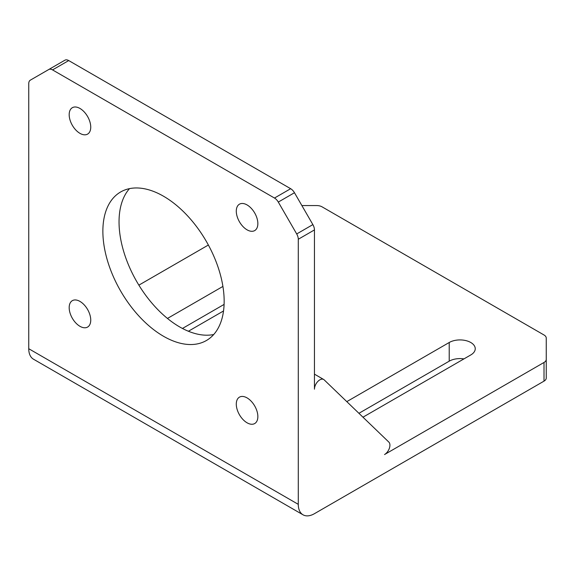<?xml version="1.0" encoding="UTF-8"?>
<svg xmlns="http://www.w3.org/2000/svg" width="575" height="575" viewBox="0 0 575 575"><rect width="100%" height="100%" fill="white"/><g stroke="black" fill="none" stroke-linecap="round" stroke-linejoin="round"><path stroke-width="0.86" d="M301.875 205.562L316.688 205.562A7.626 4.399 0 0 1 322.079 206.849L544.015 334.988A7.626 4.399 0 0 1 546.25 338.1L546.25 359.353A7.626 4.399 180 0 1 544.015 362.466L384.531 454.545A7.626 4.399 120 0 0 389.354 448.32A7.626 4.399 120 0 0 388.844 442.089L324.156 379.845A7.626 4.399 -60 0 0 323.653 379.471A7.626 4.399 -60 0 0 317.781 381.512A7.626 4.399 -60 0 0 314.453 389.182L314.453 229.921A7.626 4.399 -120 0 0 312.872 224.609L296.7 233.946A7.626 4.399 -120 0 1 298.281 239.257L298.281 504.34A22.871 13.203 -60 0 0 303.018 514.805A22.871 13.203 -60 0 0 314.453 513.676L544.015 381.139L544.015 362.466M544.015 381.139A7.626 4.399 180 0 0 546.25 378.027L546.25 359.353M463.946 358.893A15.245 8.805 0 0 0 449.219 361.172L358.929 413.303M224.099 304.412L182.447 328.462M208.373 245.022L138.877 285.143M222.913 286.422L167.462 318.435M223.531 310.96L188.406 331.243M362.969 417.191L470.781 354.947A15.245 8.805 0 0 0 475.245 348.723A15.245 8.805 0 0 0 465.836 340.594A15.245 8.805 0 0 0 449.219 342.499L346.797 401.63M303.018 514.805L33.487 359.195A22.871 13.203 -60 0 1 28.75 348.723L28.75 83.648A7.626 4.399 60 0 1 30.331 80.155L48.731 69.532A7.626 4.399 60 0 1 52.548 69.906L274.483 198.044A7.626 4.399 -120 0 1 278.3 202.069L296.7 233.946M247.07 229.835A15.245 8.805 -120 0 0 254.696 230.589A15.245 8.805 -120 0 0 254.696 212.98A15.245 8.805 -120 0 0 239.444 204.182A15.245 8.805 -120 0 0 237.108 216.394A15.245 8.805 -120 0 0 247.07 229.835M79.961 133.357A15.245 8.805 -120 0 0 87.587 134.112A15.245 8.805 -120 0 0 87.587 116.502A15.245 8.805 -120 0 0 72.335 107.698A15.245 8.805 -120 0 0 69.999 119.916A15.245 8.805 -120 0 0 79.961 133.357M102.868 231.236A85.761 49.515 60 0 1 120.635 191.971A85.761 49.515 60 0 1 206.396 241.493A85.761 49.515 60 0 1 206.396 340.522A85.761 49.515 60 0 1 140.307 317.544A85.761 49.515 60 0 1 102.868 231.236M79.961 326.312A15.245 8.805 -120 0 0 87.587 327.074A15.245 8.805 -120 0 0 87.587 309.465A15.245 8.805 -120 0 0 72.335 300.66A15.245 8.805 -120 0 0 69.999 312.879A15.245 8.805 -120 0 0 79.961 326.312M247.07 422.798A15.245 8.805 -120 0 0 254.696 423.552A15.245 8.805 -120 0 0 254.696 405.943A15.245 8.805 -120 0 0 239.444 397.145A15.245 8.805 -120 0 0 237.108 409.357A15.245 8.805 -120 0 0 247.07 422.798M48.731 69.532L64.903 60.195A7.626 4.399 60 0 1 68.72 60.569L290.655 188.708A7.626 4.399 -120 0 1 294.472 192.733L312.872 224.609M213.713 334.521A85.761 49.515 60 0 1 151.275 302.378A85.761 49.515 60 0 1 119.039 221.9A85.761 49.515 60 0 1 129.49 188.636M314.453 229.921L298.281 239.257M28.75 348.723L298.281 504.34M449.219 342.499L449.219 361.172M68.72 60.569L52.548 69.906M290.655 188.708L274.483 198.044M294.472 192.733L278.3 202.069M314.453 374.152L323.653 379.471"/></g></svg>
